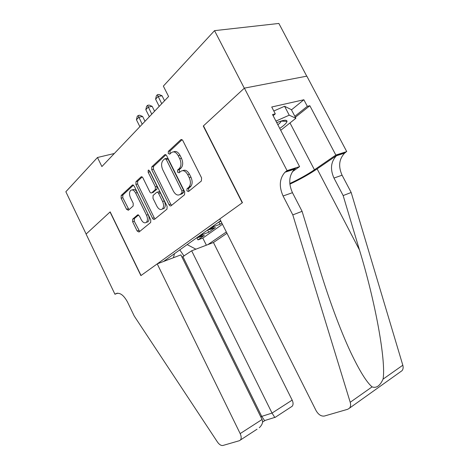 <?xml version="1.0" encoding="UTF-8"?>
<svg xmlns="http://www.w3.org/2000/svg" width="469" height="469" viewBox="0 0 469 469"><rect width="100%" height="100%" fill="white"/><g stroke="black" fill="none" stroke-linecap="round" stroke-linejoin="round"><path stroke-width="0.7" d="M186.902 190.848L188.438 191.587L201.383 180.999L201.588 177.898L182.904 140.735C182.23 139.592 181.503 139.264 180.729 139.756L168.342 151.352L168.248 153.492L169.714 154.172L171.437 152.583C173.841 151.065 176.104 152.12 178.238 155.749L179.756 158.792C181.497 162.936 181.327 166.202 179.252 168.588L177.657 169.995L177.546 172.111L179.058 172.815L180.682 171.402C183.15 169.825 185.484 170.904 187.694 174.638L189.224 177.698C190.947 181.784 190.789 184.997 188.737 187.336L187.008 188.767L186.902 190.848M189.828 185.8L190.373 186.885L188.731 188.251L188.626 190.326L189.159 191M182.06 139.739L170.095 150.912L169.995 153.046L170.37 153.568M173.577 151.856C175.916 150.778 178.056 151.927 179.985 155.298L181.503 158.329C183.238 162.467 183.068 165.727 180.993 168.113L179.393 169.514L179.281 171.631L179.733 172.229M138.572 214.966L134.339 218.589L132.686 219.117L132.633 221.755L137.141 230.994L138.994 232.038L150.684 222.47L150.754 219.779L134.187 186.046L132.34 185.062L121.166 195.52L121.131 198.194L126.536 209.268L128.354 210.27L133.149 206.008L133.208 203.312L130.476 197.736C129.145 194.535 129.215 192.085 130.693 190.379C132.393 189.335 134.04 190.221 135.635 193.035L146.504 215.171C147.817 218.308 147.758 220.706 146.334 222.37C144.563 223.461 142.857 222.552 141.198 219.639L139.404 215.975L137.528 214.96L132.686 219.117L134.339 218.589L134.281 221.227L139.662 231.493M110.168 211.871L86.132 234.037L65.853 191.751L97.47 157.496L101.884 166.559L168.6 96.508L163.353 86.103L214.532 30.649L244.308 88.207L203.276 126.038L242.233 202.819L141.046 275.502L110.168 211.871M169.033 204.713C169.69 205.844 170.382 206.196 171.109 205.768L184.552 194.764L184.692 191.821L166.718 155.79C166.073 154.676 165.381 154.348 164.654 154.811L151.809 166.829L151.716 169.743L169.033 204.713L170.734 204.179L171.707 205.281M166.993 209.133L154.5 219.357C153.82 219.75 153.164 219.398 152.542 218.308L135.904 184.458L135.963 181.667L141.028 176.924C141.691 176.52 142.33 176.848 142.934 177.909L149.781 191.798C150.408 192.894 151.065 193.228 151.751 192.8L155.262 189.705L155.368 186.85L148.14 172.234L148.227 170.188L149.593 170.874L167.122 206.29L166.993 209.133M196.869 237.683L197.965 239.888L204.384 235.344L198.997 237.32L203.353 234.224L201.277 234.535M207.632 229.998L208.758 232.255L215.453 227.512L210.024 229.476L214.568 226.246L212.475 226.545M218.859 221.984L220.014 224.282L221.825 222.998M182.013 257.188L191.657 250.792L213.448 242.502L226.984 233.275M207.878 244.625L226.334 231.973M220.665 220.694L163.529 261.485M220.014 224.282L214.568 226.246M208.758 232.255L203.353 234.224M197.965 239.888L202.825 238.094L222.458 224.258M306.732 76.16L278.867 23.45L214.532 30.649M114.336 153.486L97.47 157.496M219.428 221.579L221.034 221.432M207.937 229.787L210.024 229.476M173.424 257.721L174.503 253.647M196.927 237.642L198.997 237.32M187.16 244.613L195.89 249.18M202.825 238.094L206.366 245.199M184.071 256.062L179.785 249.877M188.655 187.407L190.461 186.814C192.513 184.481 192.683 181.274 190.959 177.194L189.224 177.698M182.793 170.634C185.208 169.491 187.418 170.663 189.429 174.146L190.959 177.194M165.915 154.817L153.539 166.372L153.439 169.286L170.734 204.179M183.578 192.495L181.861 193.017L181.954 190.959L166.237 159.431L164.795 158.739L163.159 160.257C161.213 162.62 161.09 165.797 162.772 169.796L173.36 191.094C175.482 194.758 177.751 195.866 180.166 194.418L181.843 193.035L183.578 192.495L183.672 190.437L181.954 190.959M165.34 158.598L166.536 158.293L167.978 158.979L183.672 190.437M179.955 194.576L181.884 193.89L180.166 194.418M183.561 192.507L181.884 193.89M142.183 176.971L137.663 181.198L137.593 183.983L154.207 217.763L155.133 218.835M152.794 192.489L156.963 189.212L157.068 186.357L149.851 171.771L148.14 172.234M149.605 170.898L149.851 171.771M156.922 206.272C158.651 209.28 160.462 210.188 162.35 208.998C163.88 207.228 163.968 204.724 162.602 201.488L158.61 193.41C157.971 192.296 157.297 191.962 156.599 192.401L153.082 195.467L152.982 198.281L156.922 206.272M162.333 209.016L164.033 208.465C165.569 206.694 165.657 204.197 164.297 200.967L162.602 201.488M157.267 192.202L158.299 191.897C158.997 191.458 159.671 191.798 160.31 192.906L164.297 200.967M146.469 222.324L147.993 221.825C149.423 220.16 149.482 217.768 148.169 214.644L146.504 215.171M132.281 189.927L132.375 189.898C134.075 188.86 135.723 189.74 137.317 192.548L148.169 214.644M133.46 185.12L122.831 195.045L122.796 197.713L128.963 209.725M279.729 128.412C284.232 125.375 286.665 123.03 287.022 121.371C286.84 119.531 283.411 119.953 276.733 122.644M277.836 124.772C279.899 123.189 280.99 121.963 281.113 121.108L281.113 121.066M273.814 111.006L284.577 106.264L291.366 109.658L295.875 118.27L280.714 130.306M275.924 121.096L289.238 115.181L295.875 118.27M284.577 106.264L289.238 115.181M292.803 214.896L302.089 211.331L319.665 268.913C328.57 298.225 340.125 329.783 350.589 352.078C359.453 370.715 366.617 382.311 372.081 386.878C376.361 388.42 380.019 385.84 383.062 379.14C386.198 361.007 375.241 301.291 359.447 249.901L343.15 195.573L333.969 178.062C330.012 169.215 330.833 161.776 336.437 155.755L337.604 154.846L346.732 151.593L306.837 76.142L244.384 88.137L203.476 125.85L242.45 202.661L219.785 218.941L316.083 410.633C318.445 414.678 321.224 416.478 324.425 416.032L347.781 409.255L349.557 408.1C350.689 406.658 350.906 404.718 350.214 402.285L292.803 214.896L283.077 195.995C278.85 186.463 279.483 178.542 284.982 172.229L287.057 170.616L244.384 88.137M343.15 195.573L351.175 192.489L342.083 175.207C338.167 166.466 339.017 159.108 344.633 153.134L345.8 152.226M294.18 169.286L295.634 168.248L294.479 169.186C288.957 175.447 288.288 183.279 292.463 192.689L302.089 211.331M383.062 379.14L402.812 365.216L351.175 192.489M287.057 170.616L299.591 166.624L272.518 114.53L275.303 113.873L273.116 115.691M291.466 109.852L303.865 99.756L271.727 106.996L275.303 113.873M303.865 99.756L307.324 106.328L309.851 105.736L335.833 155.069L346.732 151.593M289.807 183.508C299.034 179.222 307.248 174.65 314.441 169.79L335.833 155.069M299.591 166.624L292.339 171.771M289.871 184.176C300.113 179.351 309.2 174.257 317.132 168.899L337.604 154.846M402.812 365.216C403.434 367.467 403.17 369.291 402.021 370.698L400.544 371.753M309.851 105.736L295.353 117.279M294.843 116.3L307.324 106.328M157.226 263.877L240.169 433.602L262.065 419.497L180.882 254.884L157.226 263.877L140.899 275.608L110.039 211.994L86.091 234.072L114.946 294.251L117.672 293.172M257.041 429.194L239.366 440.708L222.968 445.462C221.145 445.773 219.31 444.641 217.469 442.056L134.257 316.083L127.433 301.901C123.429 294.673 119.425 292.005 115.421 293.911L114.946 294.251M191.657 250.792L272.032 413.078L292.164 400.11C293.354 402.73 293.36 404.776 292.187 406.248L291.208 406.893M213.448 242.502L292.164 400.11M240.392 440.063C241.506 438.574 241.429 436.416 240.169 433.602M182.992 256.813L261.725 416.39L272.032 413.078L274.787 417.404L275.197 417.34M262.552 422.094L264.68 420.711L261.725 416.39L260.817 416.97M259.275 427.734C262.288 424.891 263.22 422.147 262.065 419.497M164.56 100.753L162.051 95.77L158.1 96.491L155.591 99.188L159.202 106.381M161.729 103.719L157.361 94.75L158.938 94.462L162.051 95.77M155.591 99.188L156.359 95.828L157.361 94.75M154.577 111.229L152.132 106.346L148.222 107.102L145.812 109.682L149.335 116.74M151.763 114.19L147.524 105.355L149.089 105.056L152.132 106.346M145.812 109.682L146.562 106.393L147.524 105.355M145.009 121.278L142.623 116.488L138.748 117.273L136.438 119.747L139.879 126.671M142.207 124.226L138.097 115.532L139.651 115.222L142.623 116.488M136.438 119.747L137.177 116.523L138.097 115.532M189.429 174.146L187.694 174.638M179.393 169.514L177.657 169.995M180.993 168.113L179.252 168.588M181.503 158.329L179.756 158.792M179.985 155.298L178.238 155.749M170.095 150.912L168.342 151.352M181.679 139.563L180.676 139.803M187.008 188.767L188.731 188.251L187.025 188.755M153.439 169.286L151.716 169.743M153.539 166.372L151.809 166.829M165.493 154.623L164.607 154.846M167.978 158.979L166.237 159.431M154.207 217.763L152.542 218.308M137.593 183.983L135.904 184.458M137.663 181.198L135.963 181.667M141.726 176.76L140.993 176.96M153.457 192.29L151.757 192.794L153.445 192.302M156.963 189.212L155.262 189.705M157.068 186.357L155.368 186.85M160.31 192.906L158.61 193.41M138.085 214.784L137.528 214.96M137.317 192.548L135.635 193.035M128.195 208.764L126.536 209.268M122.796 197.713L121.131 198.194M122.831 195.045L121.166 195.52M132.991 184.903L132.305 185.091M138.783 230.443L137.141 230.994M134.281 221.227L132.633 221.755M333.969 178.062L342.083 175.207M292.463 192.689L283.077 195.995M350.214 402.285L372.081 386.878M295.634 168.248L286.131 171.285M359.447 249.901L317.132 168.899M289.989 122.942L314.441 169.79M117.197 293.207L115.421 293.911M209.485 229.64L214.028 226.404M198.463 237.484L202.813 234.389M190.461 186.814L188.737 187.336M181.614 139.545L180.729 139.756M165.44 154.612L164.654 154.811M141.679 176.749L141.028 176.924M148.708 170.059L148.227 170.188M164.033 208.465L162.35 208.998M147.993 221.825L146.334 222.37M132.944 184.892L132.34 185.062M281.113 121.108L287.022 121.371M294.479 169.186L284.982 172.229M336.437 155.755L344.633 153.134M349.557 408.1L402.021 370.698M292.187 406.248L274.957 417.498M264.493 420.617L274.787 417.404"/></g></svg>
